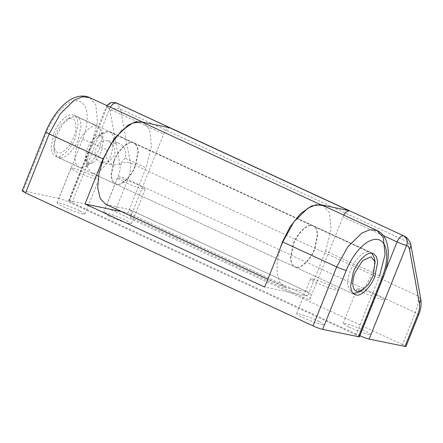 <?xml version="1.0" encoding="UTF-8"?>
<svg xmlns="http://www.w3.org/2000/svg" width="443" height="443" viewBox="0 0 443 443"><rect width="100%" height="100%" fill="white"/><g stroke="black" fill="none" stroke-linecap="round" stroke-linejoin="round"><path stroke-width="0.33" stroke-dasharray="2.21 1.66" d="M353.464 293.687L351.67 293.216L347.583 285.209C347.412 280.419 348.348 275.524 350.385 270.529C353.868 260.683 363.642 250.588 368.781 251.851L370.581 252.322L371.965 253.252M374.363 258.047L374.341 266.204L371.86 275.009L366.117 285.303L358.481 292.391M60.685 157.985C65.963 158.483 75.028 148.593 78.35 139.29L81.174 124.965L79.89 119.488L77.071 116.603L75.847 116.21L70.254 117.428L62.618 124.516L56.876 134.81L54.395 143.61L54.378 151.772L57.463 157.11L60.685 157.985M73.566 137.535C70.797 145.287 63.244 153.527 58.841 153.112L57.679 153.018L53.586 147.934L55.674 133.797L60.458 125.219L66.821 119.317L71.478 118.303C76.262 118.359 77.431 128.968 73.566 137.535M92.903 173.202L91.103 172.731L87.321 167.005L87.027 161.595L89.824 150.044L95.566 139.75L103.202 132.662L108.114 131.361L110.014 131.837L112.838 134.722L114.117 140.198L111.293 154.524C107.815 164.37 98.041 174.464 92.903 173.202M89.901 163.473L89.015 163.395L85.743 159.33L85.549 155.72L87.409 148.023L91.241 141.156L96.33 136.433L100.118 135.636L103.396 139.7L101.724 151.008L97.897 157.874L92.808 162.598L89.901 163.473M97 125.945L98.036 126.299L101.818 132.025L101.796 140.182L99.315 148.986L93.573 159.281L85.936 166.363L81.578 167.681L78.428 166.801C74.025 164.586 74.02 153.195 77.841 144.507C81.324 134.661 91.097 124.566 96.236 125.829L75.847 116.21M114.084 161.263C117.517 151.567 127.091 141.527 132.28 142.568L134.273 143.056L137.097 145.935L138.377 151.417L135.552 165.743C132.119 175.434 122.545 185.479 117.356 184.432L115.363 183.95L112.539 181.065L111.259 175.589L114.084 161.263M296.461 267.245L294.462 266.764L291.644 263.884L290.359 258.402L293.183 244.076C296.616 234.386 306.196 224.341 311.379 225.387L313.373 225.869L316.197 228.754L317.476 234.231L314.652 248.556C311.219 258.247 301.644 268.292 296.461 267.245M123.298 181.591C128.703 184.255 140.16 188.535 143.355 189.05L145.321 189.089L139.451 185.434C134.046 182.765 122.589 178.49 119.394 177.975L117.428 177.936L123.298 181.591M109.421 216.289C114.826 218.958 126.283 223.233 129.478 223.754L131.438 223.787L125.568 220.138C120.164 217.469 108.712 213.188 105.517 212.673L103.551 212.634L109.421 216.289M362.9 292.38C368.305 295.049 379.756 299.324 382.951 299.839L384.917 299.878L379.047 296.223C373.643 293.559 362.191 289.279 358.996 288.764L357.03 288.725L362.9 292.38M349.018 327.078C354.428 329.747 365.879 334.022 369.074 334.543L371.04 334.576L365.17 330.927C359.766 328.257 348.309 323.977 345.114 323.462L343.148 323.423L349.018 327.078M359.866 335.728L72.065 202.65L68.671 200.613L69.651 200.629L107.117 106.957C108.646 107.483 109.626 108.867 110.069 111.115L119.953 165.001C120.457 168.152 119.887 171.845 118.242 176.087L105.44 208.099C107.976 208.725 111.165 209.893 115.008 211.616L127.811 179.603C130.281 173.246 131.134 167.703 130.375 162.974L120.49 109.083L116.653 103.064M404.171 236.014L408.009 242.028L417.899 295.918C418.652 300.647 417.799 306.191 415.329 312.548L402.526 344.56L405.921 346.603M105.91 204.4L129.633 209.622L308.738 292.435L287.263 287.956L285.01 287.214L279.954 282.501L277.102 273.752L277.135 261.979L279.876 249.149M170.273 127.905C167.908 127.667 165.732 129.716 163.738 134.046L130.436 217.308C131.881 213.077 131.615 210.514 129.633 209.622L308.738 292.435C310.715 293.327 310.986 295.891 309.541 300.121L343.696 215.071M105.44 208.099L69.651 200.629M402.526 344.56L115.008 211.616M99.47 161.75L101.624 162.492L109.033 161.468L114.288 155.908C115.844 149.363 113.834 144.446 108.264 141.156L106.226 140.442L100.467 141.804L96.33 147.569C93.899 153.948 94.946 158.677 99.47 161.75M125.026 158.151L120.468 163.733L113.74 165.023L111.642 164.292C106.652 161.03 105.118 156.218 107.056 149.839L111.459 144.125L117.688 142.834L119.754 143.554C125.037 146.805 126.792 151.672 125.026 158.151L145.991 167.842L127.949 212.956L121.504 211.61M79.496 210.641C74.18 207.966 62.302 203.498 58.997 202.966L57.031 202.927L58.603 204.328L63.1 206.676C68.549 209.34 79.806 213.532 82.957 214.041L84.918 214.08L79.496 210.641M72.873 168.262L70.908 168.224L72.48 169.63L76.977 171.973C82.426 174.642 93.683 178.834 96.834 179.343L98.8 179.382L93.373 175.943C88.057 173.268 76.179 168.8 72.873 168.262M319.093 321.43C313.777 318.755 301.899 314.286 298.593 313.755L296.627 313.716L298.2 315.117L302.702 317.465C308.145 320.128 319.403 324.326 322.554 324.83L324.52 324.869L319.093 321.43M312.476 279.051L310.51 279.018L312.082 280.419L316.579 282.761C322.022 285.43 333.286 289.622 336.431 290.132L338.397 290.171L332.975 286.732C327.659 284.057 315.781 279.588 312.476 279.051M296.76 267.384L294.761 266.902L291.943 264.022L290.658 258.54L293.482 244.215C296.915 234.524 306.495 224.479 311.678 225.526L313.672 226.008L316.496 228.893L317.781 234.369L314.956 248.695C311.518 258.385 301.943 268.43 296.76 267.384M53.885 133.426C57.208 124.123 66.267 114.233 71.55 114.731L74.075 115.219L76.894 118.098L78.178 123.58L75.354 137.906C71.738 148.228 61.355 158.428 56.383 156.506L55.165 156.113L52.34 153.234L51.061 147.752L53.885 133.426M113.785 161.125L110.96 175.45L112.24 180.927L115.064 183.812L116.287 184.199C121.255 186.126 131.637 175.921 135.253 165.604L138.078 151.279L136.793 145.797L133.974 142.917L131.449 142.424C126.166 141.932 117.107 151.822 113.785 161.125M22.15 190.9L23.13 190.922L46.725 131.931C52.202 118.896 59.19 109.504 67.69 103.751C76.107 98.855 82.077 100.101 85.582 107.483C88.528 115.623 87.504 126.266 82.509 139.401L58.919 198.386C61.455 199.018 64.645 200.186 68.488 201.903L92.078 142.917L97.532 121.498L95.766 104.614L89.525 97.543M382.996 277.905L379.601 275.862L356.006 334.853L359.4 336.896M379.601 275.862L325.688 250.937L307.647 296.046L264.704 287.081M325.688 250.937L331.142 229.518L329.376 212.634L323.13 205.563M142.391 122.052L143.432 122.467L149.679 129.544L151.44 146.423L145.991 167.842M307.647 296.046L127.949 212.956M58.919 198.386L23.13 190.922M356.006 334.853L68.488 201.903M368.781 251.851L108.114 131.361L99.542 135.558M85.549 155.72L87.027 161.595M78.428 166.801L57.463 157.11M118.242 176.087C120.778 176.713 123.968 177.887 127.811 179.603L415.329 312.548L418.724 314.591M119.953 165.001C123.01 162.282 126.482 161.606 130.375 162.974L417.899 295.918L420.85 299.363M110.069 111.115C113.12 108.397 116.598 107.715 120.49 109.083L408.009 242.028L410.96 245.466M68.671 200.613L106.137 106.94L107.117 106.957L110.578 103.092L115.407 102.582M106.863 105.561L106.137 106.94L109.532 108.984L72.065 202.65M110.385 107.189L109.532 108.984L163.738 134.046M359.583 335.6L385.371 271.122M108.164 205.142L287.263 287.956M130.436 217.308L309.541 300.121M383.328 235.582L342.838 216.865M82.509 139.401C85.05 140.027 88.24 141.201 92.078 142.917L107.056 149.839M46.725 131.931L45.745 131.914M54.378 151.772L53.586 147.934M70.254 117.428L66.821 119.317M91.103 172.731L96.508 175.229M98.462 176.137L351.67 293.216M110.014 131.837L296.472 218.056M296.771 218.194L370.581 252.322M85.743 159.33L87.321 167.005M103.202 132.662L96.33 136.433M79.125 167.194L58.16 157.498M77.071 116.603L98.036 126.299M92.808 162.598L85.936 166.363M101.818 132.025L103.396 139.7M115.363 183.95L294.462 266.764M134.273 143.056L313.373 225.869M131.438 223.787L145.321 189.089M103.551 212.634L117.428 177.936M371.04 334.576L384.917 299.878M343.148 323.423L357.03 288.725M285.01 287.214L267.832 279.267M101.624 162.492L113.74 165.023M117.688 142.834L106.226 140.442M57.031 202.927L70.908 168.224M84.918 214.08L98.8 179.382M296.627 313.716L310.51 279.018M324.52 324.869L338.397 290.171M294.761 266.902L354.666 294.601M373.571 253.706L313.672 226.008M55.165 156.113L115.064 183.812M74.075 115.219L133.974 142.917M142.652 122.107L143.427 122.467"/><path stroke-width="0.66" d="M355.17 272.284C353.475 276.449 352.694 280.53 352.838 284.522C353.281 288.675 354.699 290.996 357.102 291.483L361.914 290.503L368.283 284.6L373.067 276.017L375.149 261.885L371.057 256.802L362.701 260.562L355.17 272.284M361.914 290.503L358.481 292.391L353.276 293.665M371.965 253.252L374.363 258.047L375.149 261.885M420.85 299.374C421.57 304.313 420.861 309.386 418.724 314.591L405.921 346.603L369.152 339.116C366.616 338.491 363.426 337.317 359.583 335.6M267.832 279.267L105.91 204.4L100.262 198.63L97.698 187.671L98.966 173.44L103.346 159.02L110.983 144.008L121.41 130.89L132.402 123.137L141.472 121.864L170.273 127.905L116.066 102.837L112.655 104.183L110.385 107.189M279.876 249.149L282.446 241.834L290.087 226.822L300.515 213.703L311.501 205.951L320.571 204.677L349.372 210.718L345.966 212.064L343.696 215.071M356.659 295.082L354.66 294.601L351.842 291.715L350.557 286.239L353.381 271.913C356.814 262.217 366.394 252.178 371.577 253.219L373.571 253.706L376.395 256.586L377.68 262.068L374.856 276.393C371.417 286.084 361.842 296.129 356.659 295.082M25.544 192.943L22.15 190.9L45.745 131.914L49.14 133.952L25.544 192.943L313.063 325.893L336.658 266.902C340.495 268.619 343.685 269.793 346.227 270.418L322.631 329.409C320.095 328.778 316.906 327.61 313.063 325.893M358.415 336.874L382.01 277.888L382.996 277.905L359.4 336.896L322.631 329.409M282.745 241.972L336.658 266.902L347.86 246.685L361.815 233.084L369.894 229.734L377.043 230.487L323.13 205.558L315.981 204.804L307.907 208.155L293.953 221.755L282.745 241.972L264.704 287.081L85.006 203.99L103.047 158.882L114.25 138.665L128.204 125.064L135.647 121.842L142.391 122.052M121.504 211.61L85.006 203.99M106.863 105.561L110.656 102.632L115.407 102.582L116.653 103.064L403.584 235.781C407.006 237.891 408.02 241.114 406.619 245.444L369.152 339.116M418.724 314.591L417.743 314.574C419.388 310.333 419.958 306.639 419.455 303.488L409.565 249.603C409.127 247.355 408.147 245.97 406.619 245.444C404.077 244.818 400.887 243.65 397.05 241.928C399.043 237.598 401.22 235.549 403.584 235.781L349.372 210.718M404.935 346.581L417.743 314.574M409.565 249.603L410.96 245.472L420.85 299.363L419.455 303.488M385.371 271.122L397.05 241.928L383.328 235.582M141.472 121.864L320.571 204.677M169.735 127.761L348.835 210.575M45.745 131.914C48.42 125.164 51.969 118.824 56.388 112.887C59.927 108.203 63.731 104.382 67.812 101.419C71.196 98.972 74.668 97.333 78.228 96.508C84.364 95.328 88.052 96.801 89.519 97.538L82.37 96.784L74.297 100.135L60.342 113.735L49.14 133.952L103.047 158.882M382.01 277.888C387.005 264.753 388.029 254.11 385.083 245.97C381.573 238.589 375.609 237.343 367.192 242.232C358.692 247.991 351.703 257.383 346.227 270.418M382.996 277.905C387.642 266.481 391.019 250.306 385.128 238.4C383.228 234.796 380.531 232.16 377.037 230.487L383.289 237.564L385.05 254.443L379.601 275.862M96.508 175.229L98.462 176.137M296.472 218.056L296.771 218.194M115.407 102.582L116.653 103.064M410.96 245.466C410.971 243.434 409.553 240.82 406.691 237.631L404.171 236.014M89.519 97.538L142.652 122.107"/></g></svg>
